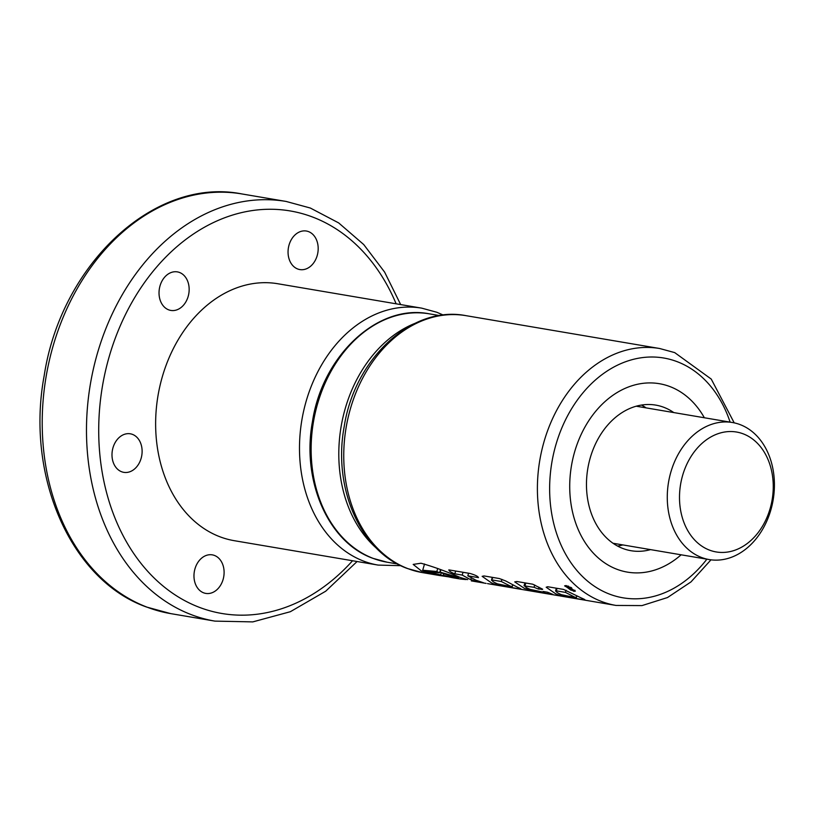 <?xml version="1.0" encoding="UTF-8"?>
<svg xmlns="http://www.w3.org/2000/svg" width="815" height="815" viewBox="0 0 815 815"><rect width="100%" height="100%" fill="white"/><g stroke="black" fill="none" stroke-linecap="round" stroke-linejoin="round"><path stroke-width="1.22" d="M701.542 557.48A69.499 53.046 -80.4 0 1 669.563 477.07A69.499 53.046 -80.4 0 1 732.471 422.527A69.499 53.046 -80.4 0 1 740.142 424.625A69.499 53.046 -80.4 0 1 772.131 505.025A69.499 53.046 -80.4 0 1 709.223 559.569A69.499 53.046 -80.4 0 1 701.542 557.48M709.488 550.115A60.809 46.414 -80.4 0 1 682.644 475.359A60.809 46.414 -80.4 0 1 743.26 433.865A60.809 46.414 -80.4 0 1 770.114 508.611A60.809 46.414 -80.4 0 1 709.488 550.115M566.119 585.547L575.37 591.13L573.882 591.333L564.601 585.873L566.119 585.547L565.895 586.382L569.593 587.299L574.697 590.783L569.532 588.705A130.308 99.471 99.6 0 0 571.743 590.284L570.948 590.152A130.308 99.471 -80.4 0 1 565.895 586.382M448.749 576.877L439.316 575.471L421.375 570.948L413.185 564.408L420.988 563.226C433.162 566.608 446.314 571.386 460.444 577.57L467.657 579.618M469.603 579.119L462.217 575.084L454.831 573.811C451.184 572.487 449.177 571.183 448.831 569.879L470.102 573.475C475.339 575.033 478.12 576.419 478.456 577.631L467.81 575.818L475.98 580.209L483.662 582.837L476.999 581.706L469.603 579.119M491.414 582.827L482.144 576.337L484.008 575.94L499.32 578.538L505.738 580.973L517.494 587.248C520.795 588.624 521.712 589.214 520.255 589.021L504.159 586.291C498.637 585.374 494.399 584.212 491.414 582.827M525.787 583.02L524.992 585.771C524.493 586.505 526.256 587.717 530.28 589.418L544.858 592.485L543.126 591.476L547.558 592.23L552.896 594.4L541.017 592.597L524.463 588.43L514.734 581.89L516.883 581.513L532.745 584.202L542.658 589.214L538.369 589.051L534.059 587.309L524.045 585.822L524.901 582.868M542.658 589.214L541.904 589.653L542.118 588.929M555.524 593.697L546.182 587.228L547.69 586.739L563.573 589.428L581.615 598.118C584.946 599.514 585.781 600.095 584.111 599.86L567.963 597.12C562.37 596.152 558.224 595.011 555.524 593.697M585.078 599.922L584.253 599.361M520.958 588.919L520.388 588.573M466.16 579.547A130.308 99.471 -80.4 0 1 457.755 578.589A130.308 99.471 -80.4 0 1 450.186 576.908C456.339 578.069 458.794 578.13 457.561 577.081L440.182 572.171L440.895 569.705M458.876 576.979L458.662 577.723L457.561 577.081M440.182 572.171A130.308 99.471 -80.4 0 0 443.36 573.668L455.279 576.969M454.627 576.582C454.057 577.163 450.308 576.755 443.36 575.359A130.308 99.471 99.6 0 0 453.924 577.947L457.755 578.589M600.298 602.774L616.059 605.443A130.308 99.471 -80.4 0 1 601.664 601.521A130.308 99.471 -80.4 0 1 541.69 450.766A130.308 99.471 -80.4 0 1 659.641 348.504L465.986 315.66A130.308 99.471 99.6 0 0 348.036 417.922A130.308 99.471 99.6 0 0 408.02 568.676A130.308 99.471 99.6 0 0 422.415 572.599L407.337 568.493C360.342 551.755 332.785 487.849 344.144 426.907C354.393 358.895 411.697 304.932 465.986 315.66M580.922 599.483L600.003 602.723M557.328 595.48L559.314 595.816M548.363 593.962L557.205 595.459M524.524 589.917L531.156 591.038M487.502 583.621L524.819 589.968M476.928 581.849L486.097 583.397M641.507 405.055A73.839 56.367 -80.4 0 1 646.122 407.887A73.839 56.367 -80.4 0 0 641.507 405.055M622.874 544.919A73.839 56.367 -80.4 0 1 617.597 546.07A73.839 56.367 -80.4 0 0 622.874 544.919M616.853 569.247A95.559 72.942 99.6 0 0 627.407 572.12A95.559 72.942 99.6 0 0 681.126 554.801A95.559 72.942 -80.4 0 1 627.407 572.12A95.559 72.942 -80.4 0 1 574.657 451.785A95.559 72.942 -80.4 0 1 659.366 383.702A95.559 72.942 99.6 0 0 572.864 458.692A95.559 72.942 99.6 0 0 616.853 569.247M704.364 417.769A95.559 72.942 99.6 0 0 669.92 386.575A95.559 72.942 99.6 0 0 659.366 383.702A95.559 72.942 -80.4 0 1 704.364 417.769M440.528 569.563L439.591 572.823L426.877 571.417L440.599 574.921A130.308 99.471 99.6 0 0 443.177 575.696L425.094 571.57L422.71 570.225L436.85 571.498L437.737 568.452M501.307 581.502L492.138 579.954C491.639 580.83 493.411 582.134 497.476 583.856L511.82 586.841L501.307 581.502L501.928 579.373M511.82 586.841L511.596 586.25M565.437 592.383L556.329 590.844C555.545 591.619 557.266 592.913 561.515 594.716L575.808 597.69L565.437 592.383L566.058 590.233M575.808 597.69L575.757 597.13M443.36 575.359L443.829 573.76M477.284 580.749L476.999 581.706M471.264 577.896L470.764 579.618M504.159 586.291L504.373 585.577M567.963 597.12L568.177 596.397M545.052 591.802L544.858 592.485M534.059 587.309L534.732 584.976M538.369 589.051L538.919 587.167M468.564 573.21L467.81 575.818M455.636 571.03L454.831 573.811M462.217 575.084L463.032 572.283M439.591 572.823A130.308 99.471 -80.4 0 1 436.85 571.498M443.737 573.74L443.177 575.696M441.241 572.69L440.599 574.921M492.28 577.346L491.455 580.209L492.861 577.448M556.35 588.206L555.524 591.048L556.329 590.844L557.063 588.328M574.87 590.192L574.697 590.783M571.712 587.9L571.458 588.797M571.6 587.829L571.386 588.552M571.529 587.788L571.325 588.481M571.437 587.737L571.244 588.399M571.335 587.676L571.152 588.308M571.213 587.605L571.04 588.216M571.07 587.534L570.908 588.114M570.948 587.462L570.785 588.023M570.795 587.381L570.643 587.921M570.643 587.299L570.49 587.819M570.49 587.218L570.347 587.727M568.88 586.443L568.727 586.953M568.717 586.382L568.564 586.902M568.564 586.311L568.412 586.851M568.412 586.25L568.249 586.81M568.259 586.189L568.086 586.769M568.106 586.128L567.933 586.729M567.953 586.077L567.77 586.698M567.8 586.016L567.617 586.668M571.926 589.642L571.743 590.284M570.072 588.471L568.972 588.287A130.308 99.471 -80.4 0 1 567.24 586.953L570.194 588.043M569.216 587.442L568.972 588.287M650.543 549.616A73.839 56.367 -80.4 0 1 631.034 550.716A73.839 56.367 -80.4 0 1 590.284 457.724A73.839 56.367 -80.4 0 1 655.729 405.106A73.839 56.367 -80.4 0 1 673.781 412.573M277.874 283.752A130.308 99.471 99.6 0 0 159.923 386.015A130.308 99.471 99.6 0 0 219.897 536.769A130.308 99.471 99.6 0 0 234.292 540.691L378.15 565.09A130.308 99.471 -80.4 0 1 363.755 561.168A130.308 99.471 -80.4 0 1 303.781 410.414A130.308 99.471 -80.4 0 1 421.732 308.152L277.874 283.752M214.467 555.453A19.55 14.925 -80.4 0 1 223.463 578.069A19.55 14.925 -80.4 0 1 205.777 593.402A19.55 14.925 -80.4 0 1 203.618 592.821A19.55 14.925 -80.4 0 1 194.612 570.205A19.55 14.925 -80.4 0 1 212.308 554.862A19.55 14.925 -80.4 0 1 214.467 555.453M132.478 434.385A19.55 14.925 -80.4 0 1 141.474 457.001A19.55 14.925 -80.4 0 1 123.788 472.343A19.55 14.925 -80.4 0 1 121.629 471.753A19.55 14.925 -80.4 0 1 112.633 449.136A19.55 14.925 -80.4 0 1 130.319 433.804A19.55 14.925 -80.4 0 1 132.478 434.385M179.524 272.475A19.55 14.925 -80.4 0 1 188.52 295.081A19.55 14.925 -80.4 0 1 170.824 310.423A19.55 14.925 -80.4 0 1 168.664 309.843A19.55 14.925 -80.4 0 1 159.669 287.226A19.55 14.925 -80.4 0 1 177.364 271.884A19.55 14.925 -80.4 0 1 179.524 272.475M308.549 231.623A19.55 14.925 -80.4 0 1 317.544 254.239A19.55 14.925 -80.4 0 1 299.849 269.571A19.55 14.925 -80.4 0 1 297.699 268.991A19.55 14.925 -80.4 0 1 288.693 246.375A19.55 14.925 -80.4 0 1 306.389 231.032A19.55 14.925 -80.4 0 1 308.549 231.623M706.88 559.172A121.618 92.839 -80.4 0 1 609.61 594.155A121.618 92.839 -80.4 0 1 555.922 444.664A121.618 92.839 -80.4 0 1 677.153 361.666A121.618 92.839 -80.4 0 1 730.118 422.129M373.26 558.428A125.958 96.15 -80.4 0 1 315.283 412.696A125.958 96.15 -80.4 0 1 429.301 313.836C377.885 303.506 322.434 355.422 312.461 421.538C301.397 480.779 328.231 542.545 372.924 558.336L387.176 562.218A125.958 96.15 -80.4 0 1 373.26 558.428M376.774 548.505A125.958 96.15 -80.4 0 1 341.108 426.642A125.958 96.15 -80.4 0 1 414.967 323.361M396.141 303.812A204.147 155.828 99.6 0 0 312.766 217.096A204.147 155.828 99.6 0 0 109.261 356.41A204.147 155.828 99.6 0 0 199.39 607.348A204.147 155.828 99.6 0 0 352.559 560.751M400.664 304.576L384.619 272.108L363.724 244.551L338.673 222.913L310.321 208.029L286.136 201.448A212.837 162.46 99.6 0 0 93.491 368.482A212.837 162.46 99.6 0 0 191.444 614.714A212.837 162.46 99.6 0 0 214.956 621.122L170.692 613.614L146.506 607.022C70.691 580.168 25.499 475.797 44.153 375.868C60.962 264.345 154.565 176.478 241.872 193.939A212.837 162.46 99.6 0 0 49.226 360.974A212.837 162.46 99.6 0 0 147.179 607.206A212.837 162.46 99.6 0 0 170.692 613.614M636.23 406.206L732.471 422.527M612.982 543.248L709.223 559.569M580.637 599.433L560.078 595.948M548.067 593.911L530.382 590.916M476.643 581.798L471.294 580.891M439.316 575.471L422.415 572.599M734.213 422.863L711.24 379.077L674.708 352.61L659.641 348.504M710.986 559.823L690.967 581.93L667.505 597.538L641.996 605.596L616.059 605.443M422.71 570.225L424.523 563.98M512.788 584.885L512.228 586.8M576.908 595.796L576.378 597.609M439.57 315.578L429.301 313.836M397.445 563.96L387.176 562.218M443.319 315.069L436.799 312.257L421.732 308.152M286.136 201.448L241.872 193.939M400.817 565.681L378.15 565.09M357.082 561.515L325.715 591.201L290.354 611.708L252.782 621.896L214.956 621.122"/></g></svg>
